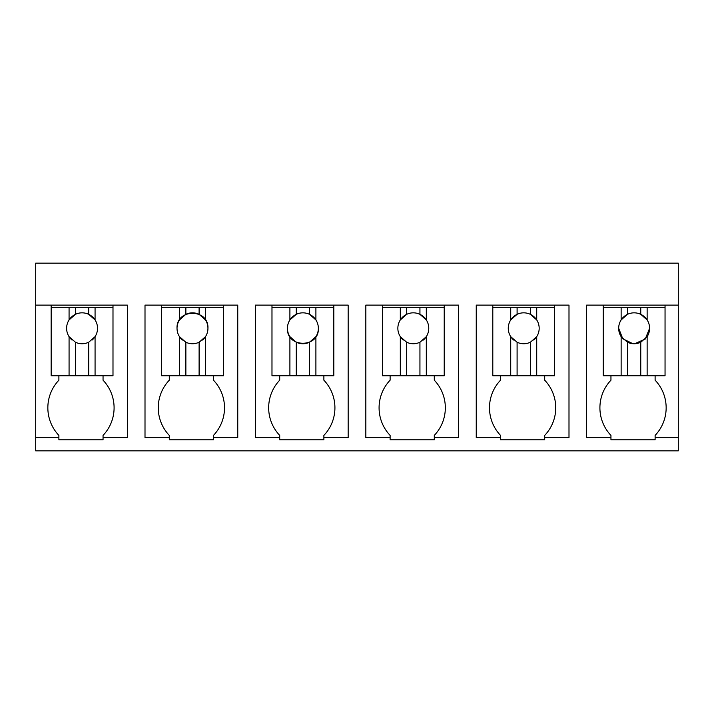 <?xml version="1.0" encoding="UTF-8"?>
<svg xmlns="http://www.w3.org/2000/svg" width="714" height="714" viewBox="0 0 714 714"><rect width="100%" height="100%" fill="white"/><g stroke="black" fill="none" stroke-linecap="round" stroke-linejoin="round"><path stroke-width="1.07" d="M678.3 437.602L655.113 437.602L655.113 439.806L610.952 439.806L610.952 437.602L586.658 437.602L586.658 305.11L678.3 305.11L678.3 450.846L35.7 450.846L35.7 437.602L58.887 437.602L58.887 435.397A40.029 40.029 0 0 1 58.887 380.187L58.887 375.769M678.3 305.11L678.3 263.154L35.7 263.154L35.7 437.602M35.7 305.11L127.342 305.11L127.342 437.602L103.048 437.602L103.048 435.397A40.029 40.029 0 0 0 103.048 380.187L103.048 375.769M58.887 437.602L58.887 439.806L103.048 439.806L103.048 437.602M213.468 437.602L213.468 439.806L169.298 439.806L169.298 437.602L145.004 437.602L145.004 305.11L237.753 305.11L237.753 437.602L213.468 437.602L213.468 435.397A40.029 40.029 0 0 0 213.468 380.187L213.468 375.769M544.702 437.602L544.702 439.806L500.532 439.806L500.532 437.602L476.247 437.602L476.247 305.11L568.996 305.11L568.996 437.602L544.702 437.602L544.702 435.397A40.029 40.029 0 0 0 544.702 380.187L544.702 375.769M434.291 437.602L434.291 439.806L390.121 439.806L390.121 437.602L365.836 437.602L365.836 305.11L458.575 305.11L458.575 437.602L434.291 437.602L434.291 435.397A40.029 40.029 0 0 0 434.291 380.187L434.291 375.769M323.879 437.602L323.879 439.806L279.709 439.806L279.709 437.602L255.425 437.602L255.425 305.11L348.164 305.11L348.164 437.602L323.879 437.602L323.879 435.397A40.029 40.029 0 0 0 323.879 380.187L323.879 375.769M51.158 307.315L69.071 307.315L69.071 319.926A15.458 15.458 0 0 0 69.071 336.66L69.071 375.769L51.158 375.769L51.158 305.11M655.113 437.602L655.113 435.397A40.029 40.029 0 0 0 655.113 380.187L655.113 375.769M610.952 437.602L610.952 435.397A40.029 40.029 0 0 1 610.952 380.187L610.952 375.769M169.298 437.602L169.298 435.397A40.029 40.029 0 0 1 169.298 380.187L169.298 375.769M500.532 437.602L500.532 435.397A40.029 40.029 0 0 1 500.532 380.187L500.532 375.769M390.121 437.602L390.121 435.397A40.029 40.029 0 0 1 390.121 380.187L390.121 375.769M279.709 437.602L279.709 435.397A40.029 40.029 0 0 1 279.709 380.187L279.709 375.769M665.046 305.11L665.046 375.769L603.223 375.769L603.223 305.11M112.99 305.11L112.99 375.769L69.071 375.769M161.569 307.315L179.482 307.315L179.482 319.926A15.458 15.458 0 0 0 179.482 336.66L179.482 375.769L161.569 375.769L161.569 305.11M223.402 305.11L223.402 375.769L179.482 375.769M492.803 307.315L510.724 307.315L510.724 319.926A15.458 15.458 0 0 0 510.724 336.66L510.724 375.769L492.803 375.769L492.803 305.11M554.635 305.11L554.635 375.769L510.724 375.769M382.392 307.315L400.313 307.315L400.313 319.926A15.458 15.458 0 0 0 400.313 336.66L400.313 375.769L382.392 375.769L382.392 305.11M444.224 305.11L444.224 375.769L400.313 375.769M271.98 307.315L289.902 307.315L289.902 319.926A15.458 15.458 0 0 0 289.902 336.66L289.902 375.769L271.98 375.769L271.98 305.11M333.813 305.11L333.813 375.769L289.902 375.769M69.071 307.315L88.697 307.315L88.697 314.33A15.458 15.458 0 0 0 69.071 319.926L75.452 314.33L75.452 307.315M112.99 307.315L88.697 307.315M95.069 307.315L95.069 319.926L88.697 314.33A15.458 15.458 0 0 1 97.532 328.297A15.458 15.458 0 0 0 95.069 319.926M92.097 340.06A15.458 15.458 0 0 0 97.532 328.297M72.052 340.06A15.458 15.458 0 0 1 69.071 336.66L75.452 342.256C79.852 344.246 84.27 344.246 88.697 342.256L95.069 336.66L95.069 375.769M88.697 342.256L88.697 375.769M75.452 342.256L75.452 375.769M179.482 307.315L199.108 307.315L199.108 314.33A15.458 15.458 0 0 0 185.863 314.33L179.482 319.926M223.402 307.315L199.108 307.315M205.489 307.315L205.489 319.926L199.108 314.33M202.508 340.06A15.458 15.458 0 0 0 205.489 319.926M182.463 340.06A15.458 15.458 0 0 1 179.482 336.66L185.863 342.256C190.263 344.246 194.681 344.246 199.108 342.256L205.489 336.66L205.489 375.769M199.108 342.256A15.458 15.458 0 0 0 199.117 342.256L199.108 375.769M185.863 342.256L185.863 375.769M207.944 328.297C208.89 308.35 176.081 308.35 177.027 328.297M185.863 307.315L185.863 314.33M289.902 307.315L309.519 307.315L309.519 314.33A15.458 15.458 0 0 0 289.902 319.926L296.274 314.33L296.274 307.315M333.813 307.315L309.519 307.315M315.9 307.315L315.9 319.926L309.519 314.33A15.458 15.458 0 0 1 318.355 328.297A15.458 15.458 0 0 0 315.9 319.926M315.9 375.769L315.9 336.66A15.458 15.458 0 0 0 318.355 328.297C319.301 348.236 286.493 348.236 287.439 328.297M315.9 336.66L309.519 342.256L309.519 375.769M289.902 336.66L296.274 342.256C300.674 344.246 305.092 344.246 309.519 342.256M296.274 342.256L296.274 375.769M400.313 307.315L419.939 307.315L419.939 314.33A15.458 15.458 0 0 0 400.313 319.926L406.685 314.33L406.685 307.315M444.224 307.315L419.939 307.315M426.312 307.315L426.312 319.926L419.939 314.33A15.458 15.458 0 0 1 428.766 328.297A15.458 15.458 0 0 0 426.312 319.926M423.331 340.06A15.458 15.458 0 0 0 428.766 328.297M403.285 340.06A15.458 15.458 0 0 1 400.313 336.66L406.685 342.256C411.086 344.246 415.503 344.246 419.939 342.256L426.312 336.66L426.312 375.769M419.939 342.256L419.939 375.769M406.685 342.256L406.685 375.769M510.724 307.315L530.35 307.315L530.35 314.33A15.458 15.458 0 0 0 510.724 319.926L517.097 314.33L517.097 307.315M554.635 307.315L530.35 307.315M536.723 307.315L536.723 319.926L530.35 314.33A15.458 15.458 0 0 1 539.177 328.297A15.458 15.458 0 0 0 536.723 319.926M533.742 340.06A15.458 15.458 0 0 0 539.177 328.297M513.705 340.06A15.458 15.458 0 0 1 510.724 336.66L517.097 342.256C521.497 344.246 525.915 344.246 530.35 342.256L536.723 336.66L536.723 375.769M530.35 342.256L530.35 375.769M517.097 342.256L517.097 375.769M603.223 307.315L621.135 307.315L621.135 319.926A15.458 15.458 0 0 0 621.135 336.66L621.135 375.769M621.135 307.315L640.761 307.315L640.761 314.33A15.458 15.458 0 0 0 621.135 319.926L627.508 314.33L627.508 307.315M665.046 307.315L640.761 307.315M647.134 307.315L647.134 319.926L640.761 314.33A15.458 15.458 0 0 1 649.597 328.297A15.458 15.458 0 0 0 647.134 319.926M647.134 375.769L647.134 336.66A15.458 15.458 0 0 0 649.597 328.297L645.242 339.043L634.639 343.746M647.134 336.66L640.761 342.256L640.761 375.769M621.135 336.66L627.508 342.256C631.908 344.246 636.326 344.246 640.761 342.256M627.508 342.256L627.508 375.769M618.681 328.297L622.778 338.766L632.89 343.702"/></g></svg>
